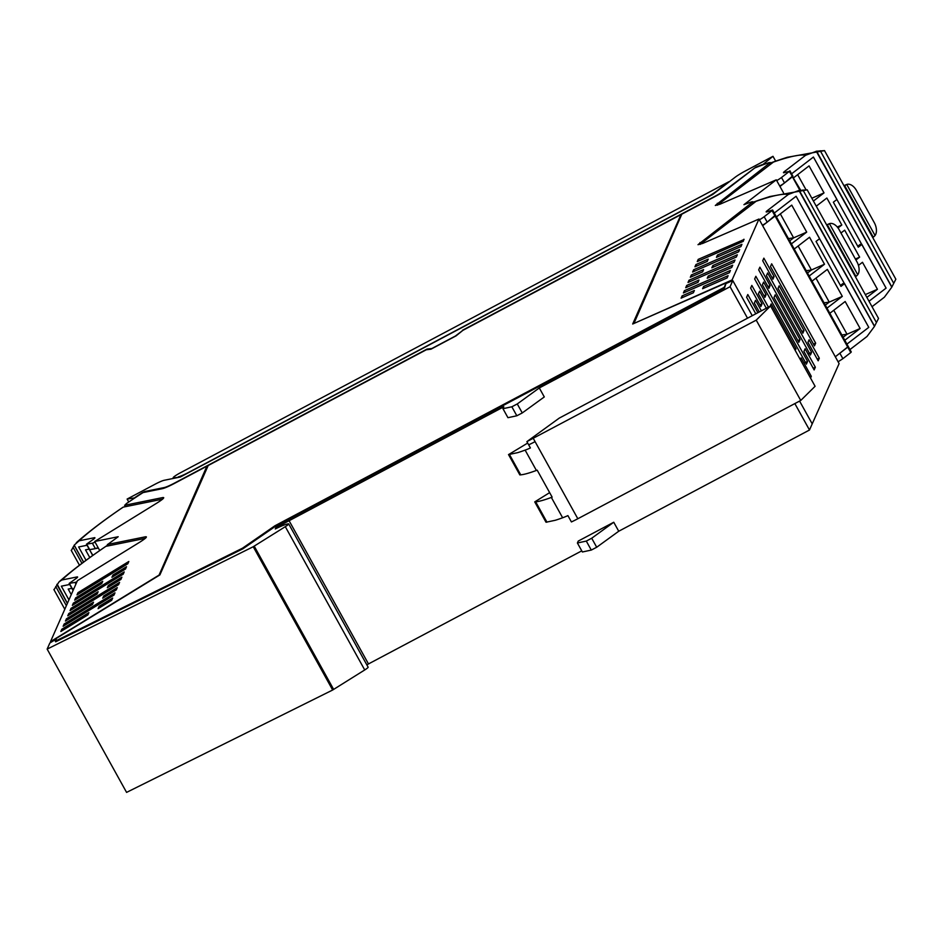 <?xml version="1.0" encoding="UTF-8"?>
<svg xmlns="http://www.w3.org/2000/svg" width="943" height="943" viewBox="0 0 943 943"><rect width="100%" height="100%" fill="white"/><g stroke="black" fill="none" stroke-linecap="round" stroke-linejoin="round"><path stroke-width="1.41" d="M135.038 497.821L127.116 499.059L154.805 484.36A12.943 1.521 -29 0 1 164.153 480.293L180.29 477.028L712.684 194.506L734.927 177.414A12.943 1.521 -29 0 1 745.276 171.025A12.943 1.521 -29 0 1 745.3 171.013L772.989 156.314L775.665 161.123M762.215 165.084L772.989 156.314M144.868 492.222L144.68 491.527L142.299 492.717A190.957 22.479 -29 0 0 135.085 497.421M144.68 491.527L164.094 487.59A14.793 1.745 -29 0 0 174.785 482.946L427.002 349.099L431.87 348.509L455.351 336.05L462.671 330.521M762.027 164.73A190.957 22.479 -29 0 0 761.744 164.836A190.957 22.479 -29 0 0 755.826 167.147L726.605 189.095A14.793 1.745 -29 0 1 714.735 196.403L462.518 330.25M127.116 499.059L128.743 502.006M145.033 492.163L162.785 488.568M207.884 466.207L207.13 466.608M794.843 403.58L809.495 430.008L812.206 423.855L799.581 401.07M809.495 430.008L618.738 531.239L596.707 547.246L591.285 550.075L582.385 551.985L577.399 542.991L578.248 541.082L613.752 522.245L591.709 538.241L586.298 541.082L577.399 542.991M581.76 550.853L366.815 664.815M276.24 528.493L275.827 527.726L275.273 528.964A22.196 2.617 151 0 1 287.521 524.002A7.438 0.872 151 0 1 288.688 523.872L368.124 667.173A7.438 0.872 151 0 1 364.729 669.954L332.655 690.017L126.574 792.391L47.15 649.102L49.838 643.02L56.215 639.106M158.872 575.525L206.906 466.196L159.414 575.195M47.15 649.102L253.231 546.728L332.655 690.017M288.688 523.872A7.438 0.872 151 0 1 285.305 526.665L253.231 546.728M275.827 527.726L289.1 520.725L368.524 664.013M726.405 283.372L732.782 280.566L730.071 286.719L539.302 387.95L517.271 403.946L511.849 406.787L502.961 408.696L503.798 406.787L289.1 520.725M724.189 287.367L724.554 288.016L726.157 282.924L632.682 324.015L680.976 214.627L462.872 330.368L456.058 335.873L430.927 349.205L426.307 349.77L208.191 465.512L159.897 574.9L56.604 638.222L55.307 641.181L242.516 548.178L274.92 525.781L724.189 287.367L726.157 282.924M724.554 288.016L275.285 526.418L274.92 525.781M55.307 641.181L55.661 641.818L242.881 548.814L275.285 526.418M653.299 279.552L633.472 323.661M158.742 575.289L50.498 641.641L77.397 580.711L139.988 542.036C145.8 538.335 147.615 536.591 145.422 536.803L107.714 544.441L118.181 536.732L94.713 541.494L157.304 502.819C163.115 499.118 164.931 497.374 162.738 497.574L125.03 505.224L126.279 503.668A190.957 22.479 151 0 1 137.772 496.018A190.957 22.479 151 0 1 143.053 492.588L162.326 488.674A17.021 2.004 -29 0 0 174.608 483.335L206.906 466.196M634.109 323.025L681.813 214.179L714.57 196.804A17.021 2.004 -29 0 0 728.208 188.388L754.765 167.972A190.957 22.479 151 0 1 761.249 165.449A190.957 22.479 151 0 1 769.005 162.609L769.24 163.363L715.313 205.468L719.992 204.218L776.278 179.818L743.933 204.678L751.689 201.826L752.443 202.144L751.925 202.592L697.997 244.685L702.676 243.435L758.962 219.035L732.063 279.965L634.274 323.319M732.782 280.566L752.255 315.693M730.071 286.719L747.516 318.204M618.738 531.239L613.752 522.245M539.302 387.95L544.288 396.944L522.257 412.94L516.835 415.78L507.947 417.69L502.961 408.696M242.516 548.178L242.881 548.814M680.976 214.627L681.341 215.263M107.384 544.465L108.127 545.891M146.389 536.873L145.422 536.803L145.941 537.734M125.796 506.603L124.617 505.189L125.443 506.674M163.705 497.645L162.738 497.574L163.257 498.505M65.444 621.048L92.508 604.463L93.51 602.188L66.446 618.785L65.444 621.048M67.755 615.826L118.582 584.66L119.584 582.397L68.756 613.563L67.755 615.826M70.053 610.604L97.129 594.007L98.131 591.744L71.055 608.329L70.053 610.604M72.363 605.371L123.203 574.204L124.205 571.941L73.365 603.107L72.363 605.371M74.674 600.149L101.738 583.552L102.74 581.289L75.676 597.874L74.674 600.149M102.704 598.204L116.284 589.894L117.286 587.619L103.706 595.941L102.704 598.204M107.325 587.76L120.893 579.438L121.895 577.163L108.327 585.485L107.325 587.76M125.513 568.983L126.515 566.719L112.936 575.03L111.934 577.305L125.513 568.983M76.984 594.915L77.986 592.652L128.814 561.486L127.824 563.749L76.984 594.915M111.663 600.337L112.677 598.062L99.098 606.384L98.096 608.659L111.663 600.337M87.899 614.907L88.901 612.644L61.837 629.229L60.835 631.504L87.899 614.907M63.134 626.282L113.973 595.116L114.975 592.852L64.136 624.007L63.134 626.282M811.84 424.704L839.105 363.609L758.962 219.035M751.689 201.826L752.443 202.144M769.005 162.609L769.983 164.719M707.226 261.411L694.944 266.81L695.946 264.547L708.228 259.136L707.226 261.411M716.444 257.356L717.446 255.082L741.941 244.32L740.95 246.583L716.444 257.356M711.835 267.812L712.837 265.537L737.332 254.775L736.33 257.038L711.835 267.812M690.323 277.266L691.325 274.991L703.608 269.592L702.606 271.867L690.323 277.266M692.634 272.032L693.635 269.769L739.642 249.541L738.64 251.805L692.634 272.032M734.019 262.26L688.013 282.487L689.015 280.224L735.021 259.997L734.019 262.26M743.921 239.239L743.249 241.361L697.254 261.576L698.233 259.36L744.074 239.498M693.376 292.766L694.378 290.491L682.095 295.89L681.094 298.165L693.376 292.766M697.997 282.322L685.714 287.721L686.704 285.446L698.987 280.047L697.997 282.322M729.41 272.716L730.412 270.452L684.406 290.68L683.404 292.943L729.41 272.716M731.709 267.494L732.711 265.219L708.217 275.993L707.215 278.256L731.709 267.494M703.608 286.436L702.606 288.711L727.1 277.937L728.102 275.674L703.608 286.436L704.421 287.91M732.475 280.708L732.063 279.965M50.498 641.641L50.898 642.36M94.713 541.494L99.734 550.547M67.13 620.023L66.446 618.785M69.44 614.789L68.756 613.563M71.739 609.567L71.055 608.329M74.049 604.333L73.365 603.107M76.359 599.111L75.676 597.874M104.39 597.178L103.706 595.941M109.011 586.723L108.327 585.485M113.62 576.267L112.936 575.03M78.67 593.89L77.986 592.652M99.793 607.622L99.098 606.384M62.521 630.466L61.837 629.229M64.819 625.244L64.136 624.007M783.503 192.843L776.278 179.818M815.66 343.158L771.669 263.816L770.478 266.515L814.457 345.869L815.66 343.158L813.514 344.148M819.314 358.199L809.094 339.775L807.951 342.368L818.17 360.804L819.314 358.199L817.239 359.118M804.002 330.569L802.847 333.174L778.034 288.393L779.177 285.8L804.002 330.569L801.915 331.488M759.304 311.956L754.353 303.033L755.555 300.322L761.378 310.848M807.585 361.428L806.395 364.139L762.404 284.786L763.606 282.087L807.585 361.428L804.615 362.807M811.617 352.305L810.426 355.016L766.435 275.662L767.626 272.963L811.617 352.305L808.634 353.684M805.122 348.78L815.341 367.216L814.139 369.927L803.919 351.491L805.122 348.78M800.324 359.637L801.09 357.904L811.31 376.34L810.544 378.072M775.193 294.805L800.018 339.586L798.827 342.297L774.003 297.517L775.193 294.805M770.172 306.18L771.174 303.929L795.998 348.71L795.232 350.442M759.881 267.175L770.101 285.611L768.91 288.322L758.691 269.887L759.881 267.175M755.85 276.299L766.07 294.735L764.879 297.434L754.659 278.998L755.85 276.299M751.83 285.423L762.05 303.858L760.848 306.558L750.628 288.122L751.83 285.423M757.877 312.711L747.799 294.534L746.608 297.245L755.791 313.819M768.404 307.123L759.575 291.198L758.384 293.91L766.317 308.231M763.865 258.158L762.71 260.763L772.93 279.199L774.085 276.594L763.865 258.158M696.759 266.009L695.946 264.547M718.271 256.555L717.446 255.082M713.651 267.01L712.837 265.537M692.138 276.464L691.325 274.991M694.449 271.23L693.635 269.769M689.828 281.686L689.015 280.224M698.233 259.36L699.022 260.798M682.095 295.89L682.921 297.363M687.53 286.92L686.704 285.446M685.219 292.141L684.406 290.68M709.03 277.466L708.217 275.993M813.184 368.206L815.341 367.216M809.931 376.976L811.31 376.34M797.872 340.576L800.018 339.586M794.619 349.346L795.998 348.71M767.956 286.601L770.101 285.611M763.924 295.725L766.07 294.735M759.905 304.848L762.05 303.858M774.085 276.594L771.999 277.513M844.468 283.713L868.774 327.351L846.932 344.124L868.774 327.351L844.551 283.654L840.967 286.401L816.037 241.432L819.62 238.673L796.104 196.262L774.274 213.047L796.104 196.262L844.468 283.713A199.02 23.434 -29 0 0 842.842 283.631L840.437 285.446M700.213 244.402A16.279 1.921 151 0 1 702.016 242.87L756.097 201.295L753.139 202.332M776.419 216.902L791.743 205.126L806.701 232.108L793.617 237.86L789.704 240.866M791.377 243.883L806.701 232.108M794.218 249.023L809.542 237.247L824.5 264.24L811.428 269.981L807.514 272.998M809.188 276.016L824.5 264.24M812.029 281.155L827.353 269.38L842.311 296.361L829.239 302.114L825.314 305.131M826.987 308.149L842.311 296.361M829.84 313.288L845.164 301.512L860.122 328.494L847.05 334.246L833.765 310.271M844.798 340.27L860.122 328.494M774.828 215.582L767.201 222.159A8.876 1.049 151 0 1 762.415 225.271M762.651 225.695L775.075 216.041L847.745 347.118L848.264 346.529L835.321 356.784M780.332 213.884L793.617 237.86L788.431 238.579M843.125 337.252L847.05 334.246L841.863 334.965M815.954 278.138L829.239 302.114L824.052 302.844M798.143 246.017L811.428 269.981L806.241 270.712M798.827 190.462L788.324 194.482L767.272 210.666A7.403 0.872 151 0 0 766.164 211.892A7.403 0.872 151 0 0 767.708 211.633L772.588 209.994L772.058 210.595L775.075 216.041L775.606 215.44L848.264 346.529L847.498 346.659M850.763 352.564L847.745 347.118L839.871 353.248L842.889 358.682L850.763 352.564L851.281 351.975L848.264 346.529M807.184 189.838L878.534 318.428L874.373 326.549L867.03 336.451L849.961 349.57M842.889 358.682L838.103 361.794M874.338 326.148L798.98 190.545L807.255 189.838L769.948 196.509L758.62 200.246A64.678 39.606 66.3 0 0 756.097 201.295C772.246 195.696 782.996 193.421 788.324 194.482M855.466 276.806L855.938 276.417A36.989 4.35 151 0 1 856.845 275.674L857.741 274.719L829.439 223.668L826.74 224.976M855.938 276.417L827.447 225.012L826.976 225.401M827.447 225.012A36.989 4.35 151 0 1 828.355 224.269L829.439 223.668A11.092 6.801 66.3 0 1 839.14 229.715L856.951 261.836A11.092 6.801 -113.7 0 1 857.741 274.719M772.058 210.595L764.184 216.713A8.876 1.049 151 0 1 759.398 219.825M861.784 244.496L886.09 288.122L869.01 301.253L886.09 288.122L861.867 244.437L858.283 247.184L833.353 202.203L836.936 199.456L813.42 157.045L791.59 173.83L813.42 157.045L861.784 244.496A199.02 23.434 -29 0 0 860.157 244.414L857.753 246.229M717.529 205.185A16.279 1.921 151 0 1 719.332 203.641L773.413 162.078L770.455 163.115M793.735 177.685L809.059 165.897L824.017 192.891L811.899 198.219M813.455 201.012L824.017 192.891M816.296 206.152L826.858 198.03L841.816 225.023L837.278 227.015M838.009 227.947L841.816 225.023M840.967 233.004L844.669 230.163L859.627 257.144L855.384 259.019M855.926 259.997L859.627 257.144M858.436 265.396L862.48 262.284L877.438 289.277L865.332 294.593M866.876 297.399L877.438 289.277M792.144 176.353L784.517 182.942A8.876 1.049 151 0 1 779.731 186.054M797.648 174.667L806.053 189.838M779.967 186.478L792.403 176.812L799.794 190.168M824.5 150.621L895.85 279.199L891.689 287.332L884.345 297.234L872.027 306.699M891.654 286.931L816.296 151.328L805.64 155.265C800.312 154.204 789.562 156.479 773.413 162.078A64.678 39.606 66.3 0 1 775.936 161.029A64.678 39.606 66.3 0 1 776.207 160.935M800.619 190.097L789.374 171.367L781.499 177.496A8.876 1.049 151 0 1 776.714 180.608M872.782 237.589L873.253 237.188A36.989 4.35 151 0 1 874.161 236.457L875.057 235.502L846.755 184.451L844.056 185.759M873.253 237.188L844.763 185.783L844.291 186.184M844.763 185.783A36.989 4.35 151 0 1 845.671 185.052L846.755 184.451A11.092 6.801 66.3 0 1 856.456 190.486L874.267 222.619A11.092 6.801 -113.7 0 1 875.057 235.502M816.143 151.245L824.571 150.621L787.264 157.292L775.936 161.029M805.64 155.265L784.588 171.437A7.403 0.872 151 0 0 783.48 172.675A7.403 0.872 151 0 0 785.024 172.416L789.374 171.367M86.049 560.307L78.646 546.964L87.051 545.254L78.646 546.964L86.049 560.307M89.184 549.109L85.507 549.852L89.797 557.584M92.885 555.368L89.491 549.663L98.367 548.083M86.721 544.241L89.738 549.686L95.373 548.637L92.355 543.192L86.473 544.217L92.544 539.891A7.403 0.872 -29 0 0 94.913 537.758A7.403 0.872 -29 0 0 94.359 537.722L94.654 538.253M95.373 548.637L98.131 547.647M162.573 499.153L123.179 507.134C103.6 520.489 88.901 531.722 79.082 540.811L94.359 537.722M92.355 543.192L95.113 542.213M71.538 550.193L73.047 547.27L81.947 563.336M74.485 544.971L73.047 547.27M83.621 562.099L74.214 545.125L79.082 540.811M68.933 599.889L61.33 586.181L69.735 584.471L61.33 586.181L68.933 599.889M145.257 538.37L105.864 546.351L107.691 545.101L105.663 546.48M71.868 588.326L68.191 589.08L71.267 594.62M75.935 584.023L75.039 582.409L69.157 583.434L73.071 590.507M73.908 588.632L72.422 588.904L73.908 588.632M69.157 583.434L75.228 579.108A7.403 0.872 -29 0 0 77.597 576.975A7.403 0.872 -29 0 0 77.043 576.939L77.338 577.47M54.222 589.41L59.008 581.902C71.149 571.14 86.673 559.352 105.581 546.539A64.678 22.42 -121.5 0 1 105.864 546.351C86.284 559.718 71.585 570.939 61.766 580.028L77.043 576.939M75.039 582.409L76.925 581.796M57.169 584.188L67.413 603.32M59.008 581.902L61.766 580.028M178.251 476.887A14.793 1.745 151 0 0 188.93 472.243L704.468 198.667A14.793 1.745 -29 0 0 712.071 194.282A14.793 1.745 -29 0 0 716.326 191.358L728.809 181.763L180.219 472.879A7.403 0.872 -29 0 0 173.182 477.606A7.403 0.872 -29 0 0 173.17 477.771A7.403 0.872 -29 0 0 173.724 477.806L178.522 477.382M527.691 443.057L508.572 454.585L517.813 452.616A88.783 10.456 151 0 0 525.121 450.106L536.39 470.439A18.495 2.181 -29 0 0 537.192 470.168L552.15 497.15A18.495 2.181 151 0 1 551.349 497.433L562.629 517.766A88.783 10.456 151 0 1 555.321 520.265L546.08 522.233L534.74 501.888L549.651 492.635M508.513 454.561L519.841 474.918L508.513 454.561M526.889 441.619L756.227 320.137L800.748 400.457L815.094 386.288L770.572 305.968L559.27 418.103L526.889 441.619L530.402 447.949A18.495 2.181 151 0 1 527.774 449.104A18.495 2.181 151 0 1 525.121 450.106M519.841 474.918L520.725 474.836A88.783 10.456 -29 0 0 529.094 472.95A88.783 10.456 -29 0 0 536.39 470.439M533.302 438.424L577.823 518.744A18.495 2.181 151 0 1 571.411 521.939L567.91 515.609A18.495 2.181 151 0 1 565.281 516.752A18.495 2.181 151 0 1 562.629 517.766M770.572 305.968L756.227 320.137M577.823 518.744L800.748 400.457M551.349 497.433A88.783 10.456 151 0 1 544.052 499.931A88.783 10.456 151 0 1 535.683 501.829L534.799 501.9M596.707 547.246L591.709 538.241M586.298 541.082L591.285 550.075M280.425 524.815L281.203 526.206M364.729 669.954L285.305 526.665M254.233 546.162L333.657 689.451M517.271 403.946L522.257 412.94M511.849 406.787L516.835 415.78M108.48 545.82L107.714 544.441M699.954 242.528L700.732 243.919M751.925 202.592L752.667 203.936M717.269 203.311L718.047 204.702M767.802 211.597L767.272 210.666M764.184 216.713L767.201 222.159M876.389 322.471L802.941 189.979M785.118 172.38L784.588 171.437M781.499 177.496L784.517 182.942M893.705 283.254L820.257 150.762M73.177 590.271L69.405 583.458M55.731 586.487L66.375 605.689M535.082 441.642A18.495 2.181 151 0 1 528.669 444.825M520.725 474.836L509.456 454.502M535.683 501.829L546.952 522.163M770.926 163.988L770.077 162.444M753.61 203.205L752.762 201.661M758.255 200.376L753.08 202.238M775.606 215.44L772.588 209.994M826.681 224.87L829.192 223.762M799.287 190.462L874.503 326.148M775.57 161.159L770.396 163.021M792.922 176.223L789.904 170.777M843.997 185.653L846.508 184.545M816.614 151.245L891.819 286.92M92.72 555.486L86.473 544.217M76.324 542.685C88.465 531.923 103.989 520.135 122.896 507.31M83.55 562.158L74.167 545.219M79.46 565.222L71.197 550.323M67.366 603.426L56.851 584.436M64.808 609.249L53.881 589.54M173.524 478.396L173.17 477.771M534.74 501.888L546.009 522.222"/></g></svg>
